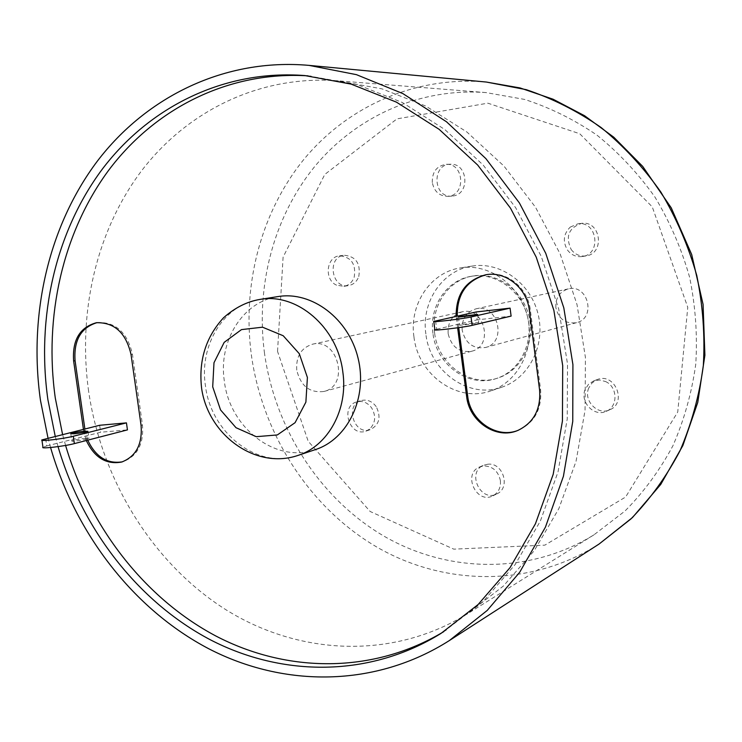 <?xml version="1.0" encoding="UTF-8"?>
<svg xmlns="http://www.w3.org/2000/svg" width="742" height="742" viewBox="0 0 742 742"><rect width="100%" height="100%" fill="white"/><g stroke="black" fill="none" stroke-linecap="round" stroke-linejoin="round"><path stroke-width="0.56" stroke-dasharray="3.71 2.78" d="M85.636 438.337C78.8 439.078 74.191 439.932 71.816 440.878C70.138 442.037 88.168 439.514 88.957 438.485L85.636 438.337M45.679 438.652L46.737 445.942L42.962 447.259M46.737 445.942L100.643 432.234L127.439 429.896M99.641 425.277L100.643 432.234M97.054 322.631L97.768 322.51C115.854 322.009 127.42 332.611 132.456 354.314L142.464 425.008C143.902 443.864 137.446 456.07 123.098 461.645L122.393 461.83M87.741 440.154L84.866 428.941M458.732 327.63L457.267 316.12M486.251 274.698L486.78 274.605C506.573 270.644 527.952 287.775 530.326 309.915L540.593 389.773C541.929 408.981 534.676 422.402 518.834 430.045L518.324 430.249M476.086 311.974L477.115 319.848L511.108 316.101M85.033 430.091L83.596 430.453L83.429 429.293M457.628 327.788L456.172 316.361M425.862 333.956C421.076 302.17 442.362 270.19 472.097 266.081C500.368 261.379 530.669 283.064 538.089 314.163C545.834 345.188 528.935 378.392 501.675 387.25C468.638 399.279 429.822 371.325 425.862 333.956M434.617 333.01C430.629 306.455 448.233 279.771 472.923 276.024C496.899 271.711 522.73 290.02 529.018 316.38C535.585 342.674 521.088 370.824 497.826 378.049C470.187 387.704 437.928 364.257 434.617 333.01M432.948 333.399C428.959 306.789 446.582 280.049 471.318 276.302C495.331 271.98 521.209 290.326 527.516 316.751C534.092 343.101 519.576 371.315 496.277 378.541C468.582 388.214 436.268 364.721 432.948 333.399M462.183 330.246C461.589 319.097 466.171 311.965 475.956 308.858C497.956 303.042 507.593 342.535 485.389 347.506C473.146 349.092 465.41 343.342 462.183 330.246M555.86 307.689C555.387 297.922 559.542 291.652 568.335 288.888C588.091 283.685 596.503 318.179 576.58 322.668C565.589 324.133 558.68 319.143 555.86 307.689M315.489 449.569C276.135 463.898 229.686 428.013 224.344 381.193C218.12 341.32 242.708 301.447 278.139 296.559M308.032 75.851L357.264 84.588L402.322 102.489L444.801 129.507L483.088 164.947L515.671 207.723L541.243 256.37L558.754 309.117L567.519 364.016L567.24 418.97L558.021 471.94L540.371 521.042L515.124 564.588L483.385 601.243L443.716 631.683M65.584 445.432L62.569 434.46M83.596 430.453L86.295 440.525M58.043 446.619L55.223 436.287M50.567 447.509L48.007 438.068M571.192 249.535C575.078 254.543 580.04 256.667 586.078 255.897C605.314 253.504 600.742 220.3 581.58 223.379C568.678 227.813 565.218 236.531 571.192 249.535M588.777 387.955C583.082 400.439 597.579 415.743 609.627 409.844C627.574 402.989 614.868 372.057 597.227 379.579L592.153 382.835L588.777 387.955M487.911 464.195L483.663 465.225C466.403 471.921 480.371 502.622 496.788 493.94C510.913 488.051 503.224 462.322 487.911 464.195M376.194 406.625C372.122 401.218 367.151 399.187 361.289 400.55C344.399 404.807 354.045 435.804 370.369 429.646C379.385 424.749 381.323 417.069 376.194 406.625M358.776 276.58C360.825 263.568 355.984 256.463 344.251 255.257C326.712 256.695 331.322 289.018 348.555 285.596C353.396 284.65 356.8 281.654 358.776 276.58M452.889 195.99C470.298 194.293 468.035 163.082 450.542 164.242C431.612 163.899 432.976 197.984 451.776 196.111L452.889 195.99M413.934 336.747C409.065 304.48 430.564 272.036 460.661 267.881C489.284 263.113 519.975 285.16 527.516 316.751C535.381 348.258 518.287 381.963 490.694 390.923C457.267 403.091 417.969 374.682 413.934 336.747M570.292 227.061L577.953 223.806C597.199 220.708 601.799 254.107 582.479 256.509C576.413 257.279 571.423 255.146 567.519 250.11C562.538 241.558 563.456 233.869 570.292 227.061M605.491 381.518C617.78 386.758 618.216 406.82 606.177 411.337C594.073 417.264 579.502 401.867 585.225 389.318L588.61 384.171L593.711 380.896L599.592 379.997L605.491 381.518M500.386 480.603C500.961 487.652 498.438 492.725 492.836 495.841C476.355 504.56 462.312 473.693 479.657 466.968L483.923 465.93C492.771 466.282 498.262 471.17 500.386 480.603M369.544 429.136L365.871 431.148C349.491 437.326 339.79 406.171 356.744 401.895C362.634 400.522 367.624 402.563 371.705 408.007C376.231 416.151 375.508 423.2 369.544 429.136M336.58 285.178C323.929 279.771 326.239 256.732 339.595 255.823C351.374 257.038 356.234 264.189 354.175 277.267C352.2 282.359 348.786 285.382 343.926 286.329L336.58 285.178M432.298 182.551C432.048 171.866 436.713 165.791 446.304 164.325C463.861 163.157 466.152 194.543 448.66 196.25L447.547 196.361C439.264 196.064 434.181 191.455 432.298 182.551M264.514 353.34C255.6 286.857 273.269 217.842 314.126 167.247C355.233 117.041 419.045 87.584 485.964 92.583L524.483 99.4C549.896 107.581 574.058 119.499 596.985 135.155C618.828 152.796 638.139 173.433 654.936 197.057C669.961 222.062 681.518 248.774 689.596 277.183C695.514 306.121 697.563 335.152 695.755 364.276C691.729 392.972 684.096 420.185 672.846 445.905C659.712 470.363 643.75 492.076 624.968 511.043L593.925 534.852C529.055 574.929 447.769 573.139 383.772 536.03C319.802 498.494 275.096 428.737 264.514 353.34M448.14 333.631C447.519 322.269 452.166 315.016 462.09 311.853C484.405 305.945 494.237 346.199 471.699 351.235C459.27 352.84 451.424 346.968 448.14 333.631M88.604 391.145C77.595 312.419 96.275 230.827 141.768 170.539C187.55 110.762 259.913 75.044 337.313 80.776L382.009 88.864L425.713 106.032L466.876 131.983L503.939 166.041L535.455 207.157L560.154 253.922L577.035 304.665L585.429 357.468L585.058 410.354L576.033 461.366L558.828 508.678L534.249 550.666L503.373 586.041L467.432 613.819C392.37 660.12 299.063 655.334 225.93 609.738C152.815 563.586 101.673 480.417 88.604 391.145M296.744 370.091C295.891 356.503 301.141 347.868 312.493 344.205C338.092 337.36 349.899 385.738 324.031 391.451C309.766 393.204 300.677 386.081 296.744 370.091M435.573 320.906L436.667 329.216L434.877 329.763M473.044 322.9L459.623 325.024C458.074 325.794 478.136 323.262 478.692 322.612L473.044 322.9M436.667 329.216L477.115 319.848M142.464 425.008L141.073 425.37M132.456 354.314L131.046 354.574M457.471 318.049L456.386 318.29M530.326 309.915L529.324 310.156M540.593 389.773L539.601 390.125M259.839 299.434C223.917 304.387 199.051 344.993 205.423 385.627C210.904 433.337 258.021 469.983 297.922 455.449M599.109 544.016C531.04 587.441 445.098 586.236 377.465 547.429C309.85 508.177 262.594 434.71 251.408 355.279C241.985 285.169 260.72 212.333 304.09 159.131C347.71 106.356 415.492 75.73 486.344 82.047M277.536 351.411L283.092 257.149L324.783 174.444L396.979 118.868L487.837 103.175L579.743 133.745L652.246 206.842L687.769 307.318L677.743 411.995L625.617 497.029L544.888 545.129L453.798 549.154L370.147 511.488L308.18 441.23L277.536 351.411M472.923 276.024L471.318 276.302M497.826 378.049L496.277 378.541M568.335 288.888L475.956 308.858M576.58 322.668L485.389 347.506M311.223 76.092L304.832 75.563M446.434 629.995L441.008 633.408M472.097 266.081L460.661 267.881M501.675 387.25L490.694 390.923M485.964 92.583L337.313 80.776M593.925 534.852L467.432 613.819M462.09 311.853L312.493 344.205M471.699 351.235L324.031 391.451M518.834 430.045L517.823 430.453M97.768 322.51L96.33 322.733M123.098 461.645L121.697 462.043M486.78 274.605L485.722 274.79M343.926 286.329L348.555 285.596M339.595 255.823L344.251 255.257M365.871 431.148L370.369 429.646M356.744 401.895L361.289 400.55M492.836 495.841L496.788 493.94M479.657 466.968L483.663 465.225M606.177 411.337L609.627 409.844M593.711 380.896L597.227 379.579M582.479 256.509L586.078 255.897M577.953 223.806L581.58 223.379M458.556 316.908L459.623 325.024M477.616 314.413L478.692 322.612M70.796 433.838L71.816 440.878M87.927 431.288L88.957 438.485M447.547 196.361L451.776 196.111M446.304 164.325L450.542 164.242"/><path stroke-width="1.11" d="M41.951 440.275L42.962 447.259C40.077 449.105 64.535 446.267 74.358 443.614L127.439 429.896L126.446 422.875L99.641 425.277L41.895 439.923C39.001 441.694 63.469 438.837 73.3 436.25L126.446 422.875M84.866 428.941L75.081 360.714C73.634 340.29 80.952 327.593 97.054 322.631M122.393 461.83C107.238 464.158 95.681 456.933 87.741 440.154M518.324 430.249C496.973 439.227 470.252 420.964 467.71 396.219L458.732 327.63M457.267 316.12C456.979 294.12 466.644 280.318 486.251 274.698M510.079 308.134L476.086 311.974L433.773 321.416C430.722 322.705 463.296 318.81 471.04 316.955L510.079 308.134L511.108 316.101L472.135 325.348L471.04 316.955M83.429 429.293L73.625 360.983C72.206 340.114 79.774 327.361 96.33 322.733C114.426 322.232 126.001 332.852 131.046 354.574L141.073 425.37C142.51 444.245 136.055 456.469 121.697 462.043C106.273 464.844 94.475 457.666 86.295 440.525M467.71 396.219L466.644 396.571L457.628 327.788M456.172 316.361C455.931 294.064 465.781 280.207 485.722 274.79C505.534 270.821 526.941 287.979 529.324 310.156L539.601 390.125C540.946 409.361 533.683 422.801 517.823 430.453C496.398 439.895 469.194 421.586 466.644 396.571M259.839 299.434L278.139 296.559C311.816 290.91 348.629 318.661 358.061 358.117C367.865 397.48 347.979 439.069 315.489 449.569L297.922 455.449C328.075 446.016 348.332 409.315 342.832 372.002C337.703 327.417 296.772 292.45 259.839 299.434C246.984 301.604 234.889 307.717 223.546 317.752C205.729 337.23 198.429 360.825 201.648 388.558C208.354 435.192 255.638 469.834 297.922 455.449M62.569 434.46L55.298 398.083C43.861 316.936 62.514 232.867 108.582 170.391C154.957 108.434 228.601 70.861 308.032 75.851M443.716 631.683C373.041 674.19 286.959 673.142 215.737 635.94C144.532 598.126 89.689 526.913 65.584 445.432M55.223 436.287L47.896 399.678C36.284 317.465 55.307 232.274 102.21 169.269C149.411 106.792 224.353 69.377 304.832 75.563L351.124 84.115L396.441 102.146L439.171 129.358L477.69 165.058L510.487 208.15L536.234 257.168L553.866 310.314L562.705 365.611L562.436 420.974L553.189 474.333L535.446 523.769L510.06 567.611L478.154 604.489L441.008 633.408C369.85 677.567 282.517 677.196 210.227 639.725C137.966 601.641 82.306 529.324 58.043 446.619M48.007 438.068L40.476 400.42C28.4 315.035 48.276 226.514 97.304 161.2C146.638 96.432 225.03 57.95 309.015 65.379L356.438 74.654L402.823 93.566L446.517 121.79L485.899 158.64L519.419 202.983L545.75 253.328L563.818 307.884L572.917 364.628L572.75 421.447L563.428 476.253L545.453 527.098L519.678 572.286L487.225 610.434L449.411 640.522C375.443 687.611 284.14 687.695 208.752 648.758C133.365 609.182 75.489 533.702 50.567 447.509M433.792 321.574L434.877 329.763C431.835 331.164 464.409 327.305 472.135 325.348M459.372 316.593L477.616 314.413C477.06 314.998 456.989 317.548 458.547 316.834L459.372 316.593M74.061 433.801L70.778 433.68C73.161 432.753 77.771 431.918 84.607 431.167L87.927 431.288C85.562 432.206 80.943 433.04 74.061 433.801M74.358 443.614L73.3 436.25M75.081 360.714L73.625 360.983M307.401 377.474L299.286 353.702L283.203 335.736L262.52 327.185L241.465 329.615L224.186 342.359L213.984 362.755L212.704 386.805L220.541 409.927L236.012 427.707L256.231 436.676L277.313 434.951L295.084 422.68L305.88 402.155L307.401 377.474M309.015 65.379L486.344 82.047L526.208 89.661C552.465 98.454 577.434 111.077 601.103 127.522C623.642 146.007 643.574 167.553 660.909 192.15C676.426 218.176 688.372 245.936 696.757 275.44C702.906 305.481 705.095 335.625 703.314 365.871C699.261 395.69 691.498 423.997 680.006 450.784C666.585 476.29 650.242 498.995 630.978 518.899L599.109 544.016L449.411 640.522M486.344 82.047L520.096 87.946L553.105 99.224L584.594 115.743L613.792 137.214L642.711 166.412L671.26 207.871L691.692 254.543L703.073 304.396L704.9 355.251L697.758 402.442L682.853 445.58L660.779 484.378L632.481 517.536L599.109 544.016"/></g></svg>
